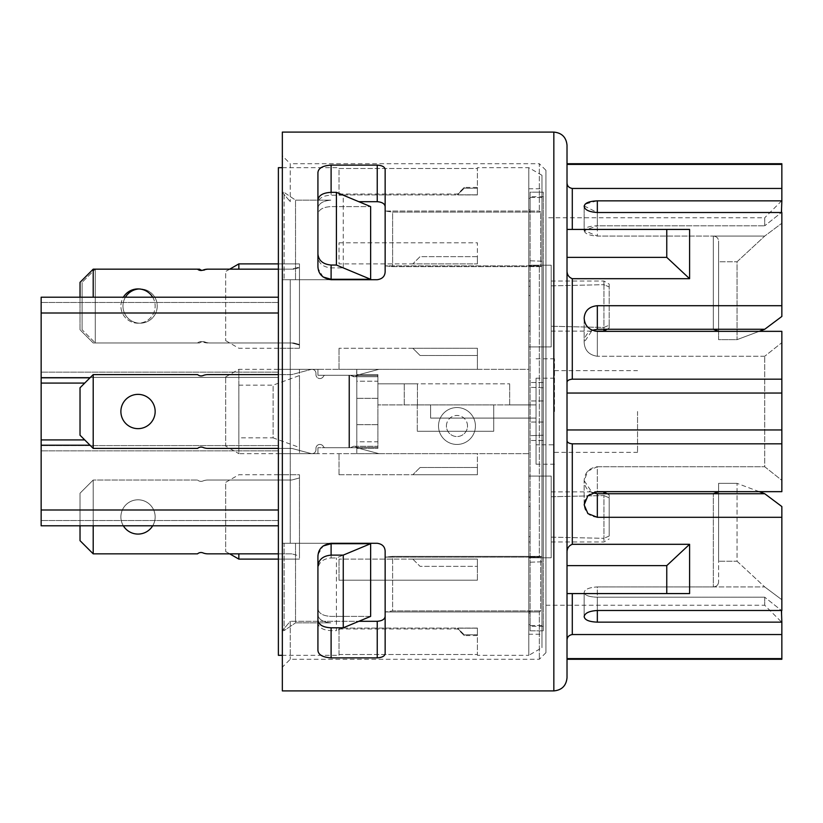 <?xml version="1.0" encoding="UTF-8"?>
<svg xmlns="http://www.w3.org/2000/svg" width="823" height="823" viewBox="0 0 823 823"><rect width="100%" height="100%" fill="white"/><g stroke="black" fill="none" stroke-linecap="round" stroke-linejoin="round"><path stroke-width="0.62" stroke-dasharray="4.12 3.09" d="M509.684 404.906L509.684 383.827L509.684 404.906L377.891 404.906L536.051 404.906L536.051 418.094L430.614 418.094L430.614 404.906L430.614 418.094L430.614 404.906L430.614 418.094L536.051 418.094L536.051 404.906L509.684 404.906L536.051 404.906L536.051 418.094L430.614 418.094L536.051 418.094L536.051 404.906L509.684 404.906M377.891 383.827L509.684 383.827L377.891 383.827L377.891 404.906L377.891 383.827L417.436 383.827L377.891 383.827L377.891 404.906L377.891 374.599L356.801 374.599L356.801 453.679L378.94 453.679L356.801 447.743L356.801 453.679L356.801 447.743L378.94 453.679L356.801 447.743L317.925 447.743L356.801 447.743L356.801 375.257L378.94 369.321L356.801 375.257L317.925 375.257L317.925 369.321L317.925 375.257L317.925 369.321L317.925 375.257L356.801 375.257L356.801 369.321L356.801 375.257L349.559 375.257L356.801 375.257L356.801 374.599L356.801 453.679L299.469 453.679L528.798 453.679L528.798 369.321L299.469 369.321L528.798 369.321L528.798 453.679L378.94 453.679L356.801 447.743L317.925 447.743L317.925 453.679L317.925 447.743L317.925 453.679L317.925 447.743L356.801 447.743L356.801 375.257L355.269 376.708L377.51 376.708L353.581 376.708L355.269 376.708L350.896 375.648L353.581 376.708L377.51 376.708L377.891 374.66L377.891 383.827L377.891 381.183L356.801 381.183L356.801 374.599L377.891 374.599L377.891 383.827M493.718 404.906L417.282 404.906L493.718 404.906L493.718 431.273L417.282 431.273L493.718 431.273L493.718 404.906M417.282 404.906L417.282 431.273L417.282 404.906M417.436 404.906L417.436 383.827L417.436 404.906M637.537 411.5L637.537 452.362L637.537 411.5M554.496 411.5L554.496 358.777L554.496 411.5M554.496 378.179L536.051 378.179L536.051 464.223L536.051 444.821L554.496 444.821M536.051 378.179L536.051 444.821M299.469 474.758L299.469 559.115L299.469 474.758L278.38 474.758L299.469 474.758L278.38 474.758L278.38 559.115L299.469 559.115L299.469 555.926L299.469 559.115L278.38 559.115L278.38 474.758L278.38 559.115L299.469 559.115L278.38 559.115L278.38 474.758L278.38 559.115L278.38 474.758L299.469 474.758M278.38 553.838L291.177 553.838A3.95 3.95 0 0 1 292.206 553.972L299.469 555.926L299.469 477.957L299.469 555.926L292.206 553.972A3.95 3.95 0 0 0 291.177 553.838A3.95 3.95 0 0 1 292.206 553.972A3.95 3.95 0 0 0 291.177 553.838L207.869 553.838A13.178 13.178 0 0 1 202.983 552.902A5.267 5.267 0 0 0 197.53 553.838L93.205 553.838L93.205 480.035L93.205 525.804M278.38 269.162L278.38 263.885L299.469 263.885L278.38 263.885L278.38 348.242L278.38 263.885L278.38 348.242L278.38 263.885L299.469 263.885L299.469 267.074L292.206 269.028A3.95 3.95 0 0 1 291.177 269.162L278.38 269.162L278.38 348.242L299.469 348.242L299.469 263.885L299.469 348.242L299.469 263.885L278.38 263.885L278.38 348.242L299.469 348.242L299.469 267.074L292.206 269.028A3.95 3.95 0 0 1 291.177 269.162L207.869 269.162A13.178 13.178 0 0 0 202.983 270.098A5.267 5.267 0 0 1 197.53 269.162L95.283 269.162L82.105 282.34L95.283 269.162L95.283 342.965L95.283 269.162L199.608 269.162A5.267 5.267 0 0 0 205.05 270.098A5.267 5.267 0 0 1 202.057 270.376M412.817 348.242L339.014 348.242L477.402 348.242L412.817 348.242L420.069 355.485L477.402 355.485L477.402 348.242L477.402 369.321L339.014 369.321L477.402 369.321L477.402 348.242L477.402 355.485L420.069 355.485L412.817 348.242M299.469 344.487L299.469 267.629L299.469 344.487L294.274 343.098L299.469 344.487M317.925 202.88L317.925 214.196C318.666 209.546 323.069 207.015 331.103 206.614L370.638 206.614L331.103 206.614C323.069 207.015 318.666 209.546 317.925 214.196L317.925 268.247C318.666 274.861 323.069 278.544 331.103 279.306L370.638 279.306A26547.192 18771.694 0 0 0 343.253 267.887L343.253 195.195L331.103 195.195C323.069 195.596 318.676 198.168 317.925 202.88L317.925 256.93C318.676 263.494 323.069 267.136 331.103 267.887L343.253 267.887M323.089 276.981L317.925 268.247L317.925 256.93M331.103 557.963L336.401 557.963L370.638 543.694L331.103 543.694L331.103 557.963C323.069 558.704 318.676 562.346 317.925 568.888L317.925 554.753L323.089 546.019M331.103 543.694C323.069 544.456 318.666 548.139 317.925 554.753L317.925 622.949C318.676 627.682 323.069 630.243 331.103 630.655L336.401 630.655L336.401 557.963M317.925 622.949L317.925 568.888M370.638 543.694L370.638 616.386L331.103 616.386C323.069 615.985 318.666 613.454 317.925 608.804L317.925 612.579L317.925 608.804C318.666 613.454 323.069 615.985 331.103 616.386L370.638 616.386L336.401 630.655M317.925 210.421L317.925 208.939C318.172 203.785 322.565 200.843 331.103 200.123L295.519 200.123L295.519 279.707L295.519 200.123L331.103 200.123C322.565 200.843 318.172 203.785 317.925 208.939L317.925 210.421M317.925 214.196L317.925 268.247L317.925 214.196M317.925 612.579L317.925 614.061C318.172 619.215 322.565 622.157 331.103 622.877L295.519 622.877L295.519 543.293L295.519 622.877L331.103 622.877C322.565 622.157 318.172 619.215 317.925 614.061L317.925 612.579M317.925 608.804L317.925 554.753L317.925 608.804M278.38 453.679L317.925 453.679L278.38 453.679L278.38 369.321L278.38 453.679L278.38 369.321L317.925 369.321L278.38 369.321L278.38 453.679L278.38 369.321L278.38 453.679L317.925 453.679L238.845 453.679L238.845 369.321L238.845 453.679L225.667 446.066L225.667 376.934L225.667 446.066M378.94 369.321L356.801 375.257L378.94 369.321M238.845 437.857L238.845 385.143L238.845 437.857L273.113 437.857L273.113 385.143L273.113 437.857L299.469 447.455L299.469 375.545L299.469 447.455M299.469 369.321L299.469 453.679L299.469 369.321M41.15 377.418L41.15 297.196L41.15 445.582L41.15 377.418L278.38 377.418L278.38 297.196L278.38 525.804L278.38 297.196L278.38 377.418L41.15 377.418M278.38 525.804L41.15 525.804L41.15 297.196L278.38 297.196M278.38 167.676L278.38 655.324M343.253 195.195A26547.192 18771.694 180 0 1 370.638 206.614L370.638 279.306M477.402 655.324L477.402 654.522L477.402 655.324L528.798 655.324L528.798 167.676L528.798 655.324L541.976 647.711L541.976 175.289L541.976 647.711M541.976 634.235L541.976 188.765L541.976 634.235L528.798 634.235L528.798 188.765L528.798 634.235M339.014 655.324L339.014 654.522L477.402 654.522L339.014 654.522L339.014 655.324L282.34 655.324M339.014 168.478L477.402 168.478L477.402 167.676L477.402 168.478L339.014 168.478L339.014 194.938L477.402 194.938L477.402 168.478L477.402 194.938L339.014 194.938L339.014 168.478M238.845 553.838L238.845 559.115M278.38 474.758L238.845 474.758L225.667 482.371L225.667 551.503L225.667 482.371M278.38 369.321L317.925 369.321L238.845 369.321L225.667 376.934M238.845 263.885L238.845 269.162M229.71 269.162L225.667 271.497L225.667 340.629L225.667 271.497M278.38 348.242L238.845 348.242L225.667 340.629M317.925 375.257L349.559 375.257L317.925 375.257M350.392 375.257L324.56 375.257A3.95 3.95 0 0 0 323.326 376.574A3.95 3.95 0 0 1 324.56 375.257L350.392 375.257L353.581 376.708L350.392 375.257M339.014 474.758L477.402 474.758L477.402 453.679L339.014 453.679L477.402 453.679L477.402 474.758L477.402 467.515L477.402 474.758L339.014 474.758L339.014 453.679L339.014 474.758M339.014 369.321L339.014 348.242L339.014 369.321M477.402 628.062L339.014 628.062L339.014 628.967L339.014 628.062L477.402 628.062L477.402 654.522L477.402 628.062M339.014 654.522L339.014 628.062L339.014 654.522M477.402 188.21L477.402 194.814L477.402 187.449L477.402 188.21L464.223 188.21L457.629 194.814L457.629 194.033L457.629 194.814L477.402 194.814L457.629 194.814L464.223 187.449L464.223 188.21L477.402 188.21M477.402 634.79L477.402 628.186L477.402 635.551L477.402 634.79L464.223 634.79L457.629 628.186L457.629 628.967L457.629 628.186L477.402 628.186L457.629 628.186L464.223 635.551L464.223 634.79L477.402 634.79M350.392 447.743L324.56 447.743L350.392 447.743L324.56 447.743L350.392 447.743L353.581 446.292L377.51 446.292L353.581 446.292L350.392 447.743L353.581 446.292L355.269 446.292L356.657 447.743L355.269 446.292L377.51 446.292L353.581 446.292L350.392 447.743M356.801 369.321L356.544 375.648L377.819 375.648L377.51 376.708L355.269 376.708L356.544 375.648L377.819 375.648L377.891 374.599L356.801 374.599L377.891 374.599L377.891 381.183L356.801 381.183L356.801 441.817L377.891 441.817L377.891 448.401L356.801 448.401L356.801 447.743L356.801 448.401L377.891 448.401L377.891 404.906L377.891 448.401L356.801 448.401L356.801 441.817L356.801 448.401L377.891 448.401L377.891 441.817L356.801 441.817L356.801 369.321M356.801 411.5L356.801 398.322L356.801 411.5M528.798 527.481L528.798 506.392L528.798 527.481L530.115 527.481L530.115 506.392L530.115 527.481M528.798 536.709L528.798 557.799L528.798 536.709L530.115 536.709L530.115 491.897L528.798 491.897L528.798 497.164L528.798 476.085L528.798 491.897L530.115 491.897L530.115 541.976L530.115 536.709L528.798 536.709M528.798 316.608L528.798 295.519L528.798 316.608L530.115 316.608L530.115 295.519L530.115 316.608M528.798 325.836L528.798 346.915L528.798 325.836L530.115 325.836L530.115 281.024L528.798 281.024L528.798 286.291L528.798 265.201L528.798 281.024L530.115 281.024L530.115 331.103L530.115 325.836L528.798 325.836M528.798 611.417L528.798 626.334L528.798 611.417L528.798 613.145L528.798 611.417L530.115 611.417L530.115 624.708L530.115 611.417L528.798 611.417M528.798 211.583L528.798 196.666L528.798 211.583L528.798 209.855L528.798 211.583L530.115 211.583L530.115 198.292L530.115 211.583L528.798 211.583M597.333 329.272L764.721 329.272L781.85 316.454L781.85 223.259L781.85 316.454L781.85 305.703L597.333 305.703L597.333 329.272C589.103 330.177 584.711 334.539 584.155 342.347C584.68 350.413 589.073 355.052 597.333 356.266L597.333 331.34L781.85 331.34L781.85 491.66L781.85 342.656L764.721 356.266L781.85 342.656L781.85 480.344L764.721 466.734L764.721 356.266L764.721 466.734L781.85 480.344L781.85 491.66L597.333 491.66L597.333 466.734L764.721 466.734L597.333 466.734C589.073 467.948 584.68 472.587 584.155 480.653C584.711 488.461 589.103 492.823 597.333 493.728L597.333 517.297L781.85 517.297L781.85 506.546L781.85 599.741L764.721 586.922L781.85 599.741L781.85 506.546M718.592 331.247L718.592 240.974L718.592 339.652L737.038 339.652L759.207 331.34L737.038 339.652L737.038 261.786L764.721 236.078L781.85 223.259L764.721 236.078L737.038 261.786L737.038 339.652L718.592 339.652L718.592 261.786L737.038 261.786L718.592 261.786L718.592 331.34M718.592 240.974L718.592 261.786L718.592 240.974C718.273 238.001 716.514 236.366 713.315 236.078C716.514 236.366 718.273 238.001 718.592 240.974M545.937 170.31L545.937 652.69L545.937 170.31L539.343 163.726L539.343 211.038L539.343 163.726L290.252 163.726L290.252 201.686L290.252 163.726L282.34 155.814L282.34 667.186L282.34 155.814M545.937 217.756L545.937 605.244L545.937 217.756L764.721 217.756L764.721 225.8L764.721 217.756L781.85 200.627L781.85 212.18L764.721 225.8L781.85 212.18L781.85 200.627M331.103 165.125C322.709 165.67 318.316 168.18 317.925 172.645L317.925 266.518C318.172 273.977 322.565 278.369 331.103 279.707L377.232 279.707C382.335 278.925 384.969 276.291 385.143 271.796L385.143 265.86L392.612 266.631L392.612 212.108L385.143 211.038L539.343 211.038L385.143 211.038L385.143 265.86L539.343 265.86L539.343 557.14L540.66 556.369L540.66 610.892L539.343 611.962L539.343 659.274L539.343 611.962L540.66 610.892L540.66 556.369L539.343 557.14L539.343 265.86L385.143 265.86L385.143 211.038L392.612 212.108L540.66 212.108L539.343 211.038L540.66 212.108L540.66 266.631L540.66 212.108L392.612 212.108L392.612 266.631L540.66 266.631L539.343 265.86L540.66 266.631L392.612 266.631L385.143 265.86L385.143 271.796C384.886 276.374 382.253 279.007 377.232 279.707L282.34 279.707L290.252 279.707L290.252 543.293L290.252 279.707L377.232 279.707C382.335 278.925 384.969 276.291 385.143 271.796L385.143 169.528C384.897 166.935 382.263 165.474 377.232 165.125L331.103 165.125L331.103 195.195M282.34 132.092L282.34 690.909M377.232 621.314C382.335 620.871 384.969 619.143 385.143 616.139L385.143 551.204C384.969 546.709 382.335 544.075 377.232 543.293L331.103 543.293C322.565 544.631 318.172 549.023 317.925 556.482C318.306 548.89 322.698 544.497 331.103 543.293L295.519 543.293L331.103 543.293C322.565 544.631 318.172 549.023 317.925 556.482L317.925 650.355C318.306 654.81 322.698 657.32 331.103 657.875L377.232 657.875L377.232 621.314L290.252 621.314L290.252 659.274L290.252 621.314A2080.986 2080.986 0 0 1 282.34 630.603A2080.986 2080.986 -49.5 0 0 290.252 621.314L358.818 621.314M385.143 616.139L385.143 611.962L539.343 611.962L385.143 611.962L385.143 653.472C384.897 656.065 382.263 657.526 377.232 657.875M377.232 543.293C382.263 544.003 384.897 546.637 385.143 551.204L385.143 557.14L539.343 557.14L385.143 557.14L392.612 556.369L540.66 556.369L392.612 556.369L392.612 610.892L540.66 610.892L392.612 610.892L385.143 611.962L392.612 610.892L392.612 556.369L385.143 557.14L385.143 551.204C384.969 546.709 382.335 544.075 377.232 543.293L282.34 543.293L377.232 543.293M331.103 279.707C322.709 278.513 318.316 274.121 317.925 266.518L317.925 264.471L317.925 266.518C318.172 273.977 322.565 278.369 331.103 279.707M567.016 145.27L567.016 677.73M737.038 561.214L764.721 586.922L737.038 561.214L737.038 483.348L737.038 561.214L718.592 561.214L737.038 561.214M759.207 491.66L737.038 483.348L759.207 491.66M781.85 610.82L781.85 622.373L781.85 610.82L764.721 597.2L781.85 610.82L781.85 659.274M764.721 597.2L764.721 605.244L764.721 597.2L597.333 597.2L764.721 597.2M781.85 517.297L781.85 610.491L781.85 599.741L781.85 610.491L597.333 610.491L597.333 597.2C589.073 596.953 584.68 595.379 584.155 592.478C584.69 595.389 589.083 596.963 597.333 597.2L597.333 622.137L781.85 622.137M584.186 205.966L597.333 212.509L781.85 212.509L781.85 305.703M781.85 212.18L781.85 200.863L597.333 200.863L597.333 225.8L764.721 225.8L597.333 225.8L597.333 212.509L597.333 236.078L584.155 230.522L597.333 225.8C589.073 226.047 584.68 227.621 584.155 230.522L584.155 206.357L584.155 230.522C584.711 233.681 589.103 235.532 597.333 236.078L713.315 236.078L597.333 236.078L597.333 212.509M781.85 163.726L781.85 200.863M718.592 491.66L718.592 561.214L718.592 483.348L737.038 483.348L718.592 483.348L718.592 582.026L718.592 491.753L717.059 493.142L713.315 493.728L597.333 493.728M764.721 356.266L597.333 356.266L764.721 356.266M597.333 586.922L713.315 586.922L597.333 586.922C589.103 587.468 584.711 589.319 584.155 592.478C584.711 589.319 589.103 587.468 597.333 586.922L597.333 610.491L597.333 586.922M597.333 517.297C589.165 516.484 584.772 512.317 584.155 504.818C584.752 497.102 589.145 492.72 597.333 491.66L597.333 466.734L587.817 471.106L584.155 480.653L592.2 492.73M597.333 305.703C589.165 306.516 584.772 310.683 584.155 318.182L584.155 342.347L584.155 318.182C584.752 325.898 589.145 330.28 597.333 331.34L597.333 356.266C589.073 355.052 584.68 350.413 584.155 342.347L592.2 330.27M713.315 586.922C716.514 586.634 718.273 584.999 718.592 582.026C718.273 584.999 716.514 586.634 713.315 586.922L713.315 493.728L713.315 586.922L764.721 586.922L713.315 586.922M764.721 236.078L713.315 236.078L713.315 329.272L713.315 236.078L764.721 236.078M764.721 493.728L713.315 493.728M596.953 200.863L585.163 204.166M597.333 622.137C589.145 621.828 584.752 619.997 584.155 616.643L584.155 592.478L584.155 616.643C584.772 613.084 589.165 611.026 597.333 610.491M584.155 504.818L584.155 480.653L584.155 504.818M282.34 192.397A2080.986 2080.986 0 0 1 290.252 201.686A2080.986 2080.986 -130.4 0 0 282.34 192.397L284.1 192.397L284.1 279.707L284.1 192.397A3031.767 3031.767 0 0 1 295.519 200.123A3031.767 3031.767 -145.9 0 0 284.1 192.397L282.34 192.397M282.34 279.707L295.519 279.707L282.34 279.707M282.34 543.293L284.1 543.293L284.1 630.603L284.1 543.293L295.519 543.293L282.34 543.293M282.34 630.603L284.1 630.603A3031.767 3031.767 -34.1 0 0 295.519 622.877A3031.767 3031.767 0 0 1 284.1 630.603L282.34 630.603M385.143 206.861C384.969 203.857 382.335 202.129 377.232 201.686L377.232 165.125M358.818 201.686L377.232 201.686M385.143 611.962L385.143 557.14L385.143 611.962M317.925 556.482L317.925 558.529L317.925 556.482M567.016 393.044L567.016 553.077L567.016 393.044L781.85 393.044M567.016 257.373L666.764 257.373L666.764 229.422L567.016 229.422L572.294 229.422L567.016 229.422L567.016 269.923L567.016 182.685C567.078 185.895 568.837 187.819 572.294 188.457L781.85 188.457M567.016 553.077L567.016 593.578L567.016 553.077C566.81 548.684 568.57 545.762 572.294 544.312L689.592 544.312L666.764 565.627L666.764 593.578L567.016 593.578L572.294 593.578L567.016 593.578L567.016 605.244M781.85 658.595L567.016 658.595L567.016 640.315L567.016 659.274M689.592 544.312L689.592 593.578L572.294 593.578L666.764 593.578M567.016 565.627L666.764 565.627M572.294 229.422L689.592 229.422L572.294 229.422L572.294 188.457M666.764 257.373L689.592 278.688L572.294 278.688C568.57 277.238 566.81 274.316 567.016 269.923M666.764 229.422L689.592 229.422L689.592 278.688M781.85 634.543L572.294 634.543C568.837 635.181 567.078 637.105 567.016 640.315M567.016 440.5C567.078 442.352 568.837 443.463 572.294 443.834L781.85 443.834M781.85 379.166L572.294 379.166C568.837 379.537 567.078 380.648 567.016 382.5M567.016 429.956L781.85 429.956M567.016 164.405L781.85 164.405M530.115 630.83L530.115 192.171L530.115 630.83L543.293 630.83L530.115 630.83M530.115 192.171L530.115 198.292L530.115 192.171L543.293 192.171L543.293 630.83L543.293 192.171L530.115 192.171M530.115 435.686L530.115 260.788L530.115 435.686L543.293 435.223L543.293 261.251L543.293 561.749L543.293 435.223L530.115 435.686M530.115 198.292L528.798 198.292L530.115 198.292M530.115 624.708L528.798 624.708L530.115 624.708M543.293 630.83L543.293 625.531L543.293 630.83M530.115 197.469L543.293 197.469L530.115 197.469M530.115 625.531L543.293 625.531L530.115 625.531M543.293 387.777L530.115 387.314L543.293 387.777M530.115 562.212L543.293 561.749L530.115 562.212M530.115 260.788L543.293 261.251L530.115 260.788M82.105 329.786L82.105 282.34L82.105 329.786L95.283 342.965L199.608 342.965L95.283 342.965L82.105 329.786M139.056 288.955A17.129 17.129 0 0 1 157.214 305.549A17.129 17.129 0 0 1 140.095 323.192A17.129 17.129 0 0 0 154.93 297.494A17.129 17.129 0 0 0 125.25 297.494A17.129 17.129 0 0 0 140.095 323.192A17.129 17.129 0 0 1 125.435 297.196M293.255 269.162L209.937 269.162L293.255 269.162A3.95 3.95 0 0 0 294.274 269.028A3.95 3.95 0 0 1 293.255 269.162M294.274 343.098A3.95 3.95 0 0 0 293.255 342.965A3.95 3.95 0 0 1 294.274 343.098M293.255 342.965L209.937 342.965L293.255 342.965M299.469 267.629L294.274 269.028L299.469 267.629M209.937 269.162A13.178 13.178 0 0 0 205.05 270.098A13.178 13.178 0 0 1 209.937 269.162M199.608 342.965A5.267 5.267 0 0 1 205.05 342.029A13.178 13.178 0 0 0 209.937 342.965A13.178 13.178 0 0 1 205.05 342.029A5.267 5.267 0 0 0 199.608 342.965M292.206 343.098L299.469 345.043L292.206 343.098A3.95 3.95 0 0 0 291.177 342.965L207.869 342.965L291.177 342.965A3.95 3.95 0 0 1 292.206 343.098M80.026 297.196L80.026 329.786L93.205 342.965L80.026 329.786L80.026 282.34L93.205 269.162L197.53 269.162M93.205 297.196L93.205 269.162M152.677 297.196A17.129 17.129 0 0 1 126.917 319.108A17.129 17.129 0 0 1 123.357 297.196M138.017 288.924A17.129 17.129 0 0 0 123.183 314.633A17.129 17.129 0 0 0 152.862 314.633A17.129 17.129 0 0 0 138.017 288.924M93.205 342.965L197.53 342.965L93.205 342.965M207.869 342.965A13.178 13.178 0 0 1 202.983 342.029A13.178 13.178 0 0 0 207.869 342.965M197.53 342.965A5.267 5.267 0 0 1 202.983 342.029A5.267 5.267 0 0 0 197.53 342.965M299.469 477.957L292.206 479.902A3.95 3.95 0 0 1 291.177 480.035L207.869 480.035L291.177 480.035A3.95 3.95 0 0 0 292.206 479.902A3.95 3.95 0 0 1 291.177 480.035L207.869 480.035A13.178 13.178 0 0 0 202.983 480.971A5.267 5.267 0 0 1 197.53 480.035L93.205 480.035L197.53 480.035A5.267 5.267 0 0 0 202.983 480.971A13.178 13.178 0 0 1 207.869 480.035L291.177 480.035A3.95 3.95 0 0 0 292.206 479.902L299.469 477.957M93.205 553.838L93.205 480.035L93.205 553.838L197.53 553.838L93.205 553.838L80.026 540.66L93.205 553.838L80.026 540.66L80.026 493.214L80.026 540.66L80.026 493.214L93.205 480.035L80.026 493.214L80.026 525.804M123.357 525.804A17.129 17.129 0 0 1 138.017 499.808A17.129 17.129 0 0 1 152.677 525.804M138.017 499.808A17.129 17.129 0 0 0 123.183 525.506A17.129 17.129 0 0 0 152.862 525.506A17.129 17.129 0 0 0 138.017 499.808M93.205 480.035L80.026 493.214L93.205 480.035L197.53 480.035L93.205 480.035M138.017 534.076A17.129 17.129 0 0 0 152.862 508.367A17.129 17.129 0 0 0 123.183 508.367A17.129 17.129 0 0 0 138.017 534.076A17.129 17.129 0 0 1 123.183 508.367A17.129 17.129 0 0 1 152.862 508.367A17.129 17.129 0 0 1 138.017 534.076M202.983 552.902A5.267 5.267 0 0 0 197.53 553.838A5.267 5.267 0 0 1 202.983 552.902A13.178 13.178 0 0 0 207.869 553.838A13.178 13.178 0 0 1 202.983 552.902M207.869 480.035A13.178 13.178 0 0 0 202.983 480.971A13.178 13.178 0 0 1 207.869 480.035M197.53 480.035A5.267 5.267 0 0 0 202.983 480.971A5.267 5.267 0 0 1 197.53 480.035M278.38 448.401L207.962 448.401A13.178 13.178 0 0 1 203.075 447.465A5.267 5.267 0 0 0 197.633 448.401L93.205 448.401L93.205 374.599L80.026 387.777L80.026 435.223L93.205 448.401L93.205 374.599L197.633 374.599A5.267 5.267 0 0 0 203.075 375.535A13.178 13.178 0 0 1 207.962 374.599L291.28 374.599A3.95 3.95 0 0 0 292.299 374.465L310.971 369.455L292.299 374.465A3.95 3.95 0 0 1 291.28 374.599L278.38 374.599M315.95 448.401L315.95 449.718A3.95 3.95 0 0 1 310.971 453.545L292.299 448.535A3.95 3.95 0 0 0 291.28 448.401A3.95 3.95 0 0 1 292.299 448.535L310.971 453.545L292.299 448.535A3.95 3.95 0 0 0 291.28 448.401A3.95 3.95 0 0 1 292.299 448.535L310.971 453.545A3.95 3.95 0 0 0 311.989 453.679A3.95 3.95 0 0 1 310.971 453.545A3.95 3.95 0 0 0 315.95 449.718A3.95 3.95 0 0 1 311.989 453.679A3.95 3.95 0 0 0 315.95 449.718L315.95 448.401A3.95 3.95 0 0 1 323.326 446.426A3.95 3.95 0 0 0 315.95 448.401A3.95 3.95 0 0 1 323.326 446.426A3.95 3.95 0 0 0 324.56 447.743A3.95 3.95 0 0 1 323.326 446.426A3.95 3.95 0 0 0 324.56 447.743A3.95 3.95 0 0 1 323.326 446.426A3.95 3.95 0 0 0 315.95 448.401M315.95 373.282L315.95 374.599L315.95 373.282A3.95 3.95 0 0 0 311.989 369.321A3.95 3.95 0 0 1 315.95 373.282A3.95 3.95 0 0 0 310.971 369.455A3.95 3.95 0 0 1 311.989 369.321A3.95 3.95 0 0 0 310.971 369.455L292.299 374.465A3.95 3.95 0 0 1 291.28 374.599L207.962 374.599L291.28 374.599A3.95 3.95 0 0 0 292.299 374.465L310.971 369.455A3.95 3.95 0 0 1 315.95 373.282L315.95 374.599A3.95 3.95 0 0 0 323.326 376.574A3.95 3.95 0 0 1 315.95 374.599L315.95 373.282M138.017 394.371A17.129 17.129 0 0 0 123.183 420.069A17.129 17.129 0 0 0 152.862 420.069A17.129 17.129 0 0 0 138.017 394.371M377.891 411.5L377.891 441.817L377.891 411.5M80.026 435.223L80.026 387.777L93.205 374.599L80.026 387.777L80.026 435.223L93.205 448.401L197.633 448.401L93.205 448.401L80.026 435.223M138.017 428.629A17.129 17.129 0 0 0 152.862 402.931A17.129 17.129 0 0 0 123.183 402.931A17.129 17.129 0 0 0 138.017 428.629A17.129 17.129 0 0 1 123.183 402.931A17.129 17.129 0 0 1 152.862 402.931A17.129 17.129 0 0 1 138.017 428.629M323.326 376.574A3.95 3.95 0 0 1 315.95 374.599A3.95 3.95 0 0 0 323.326 376.574A3.95 3.95 0 0 1 324.56 375.257A3.95 3.95 0 0 0 323.326 376.574M93.205 374.599L197.633 374.599L93.205 374.599L93.205 448.401M291.28 448.401L207.962 448.401L291.28 448.401M203.075 447.465A5.267 5.267 0 0 0 197.633 448.401A5.267 5.267 0 0 1 203.075 447.465A13.178 13.178 0 0 0 207.962 448.401A13.178 13.178 0 0 1 203.075 447.465M207.962 374.599A13.178 13.178 0 0 0 203.075 375.535A13.178 13.178 0 0 1 207.962 374.599M197.633 374.599A5.267 5.267 0 0 0 203.075 375.535A5.267 5.267 0 0 1 197.633 374.599M528.798 346.915L551.204 346.915L551.204 265.201L528.798 265.201L551.204 265.201L551.204 346.915L528.798 346.915M528.798 331.103L530.115 331.103L528.798 331.103M551.204 285.869L551.204 331.103L551.204 281.024L551.204 285.869L603.928 284.676L551.204 285.869M530.115 286.291L530.115 281.024L530.115 286.291L528.798 286.291L530.115 286.291M603.928 331.103L603.948 284.686L609.195 286.96L609.195 325.167L603.948 327.441L551.204 326.258L603.928 327.451L609.195 325.167L609.195 286.96L603.948 284.686L603.928 329.272M603.928 284.676L603.928 281.024L603.928 284.676M609.195 286.96L609.195 284.069L609.195 286.96M609.195 325.167L609.195 328.058L609.195 325.167M477.402 474.758L412.817 474.758L477.402 474.758M528.798 557.799L551.204 557.799L551.204 476.085L528.798 476.085L551.204 476.085L551.204 557.799L528.798 557.799M528.798 541.976L530.115 541.976L528.798 541.976M551.204 496.742L551.204 541.976L551.204 491.897L551.204 496.742L603.928 495.549L603.948 538.314L603.948 495.559L551.204 496.742M530.115 497.164L530.115 491.897L530.115 497.164L528.798 497.164L530.115 497.164M477.402 467.515L420.069 467.515L477.402 467.515M420.069 467.515L412.817 474.758L420.069 467.515M551.204 537.131L603.928 538.324L603.928 541.976L603.928 538.324L551.204 537.131M609.195 536.04L603.948 538.314L609.195 536.04L609.195 494.942L609.195 497.833L603.948 495.559L609.195 497.833L609.195 536.04M603.928 493.728L603.928 491.897M412.817 559.115L477.402 559.115L477.402 566.358L477.402 559.115L412.817 559.115L420.069 566.358L477.402 566.358L420.069 566.358L412.817 559.115M477.402 580.205L477.402 559.115L477.402 580.205L339.014 580.205L477.402 580.205M477.402 559.115L339.014 559.115L477.402 559.115M339.014 580.205L339.014 559.115L339.014 580.205M339.014 242.795L477.402 242.795L477.402 263.885L339.014 263.885L339.014 242.795L339.014 263.885L477.402 263.885L477.402 242.795L339.014 242.795M477.402 256.642L477.402 263.885L477.402 256.642L420.069 256.642L412.817 263.885L477.402 263.885L412.817 263.885L420.069 256.642L477.402 256.642M456.971 444.451A18.456 18.456 0 0 1 438.515 425.995A18.456 18.456 0 0 1 456.971 407.55A18.456 18.456 0 0 1 475.427 425.995A18.456 18.456 0 0 1 456.971 444.451A18.456 18.456 0 0 0 475.427 425.995A18.456 18.456 0 0 0 456.971 407.55A18.456 18.456 0 0 0 438.515 425.995A18.456 18.456 0 0 0 456.971 444.451M404.247 404.906L404.247 383.827L404.247 404.906M331.103 630.655L331.103 657.875M331.103 267.887L331.103 279.306M278.38 372.15L41.15 372.15L278.38 372.15M278.38 302.463L41.15 302.463L278.38 302.463M41.15 377.798L90.005 377.798M41.15 383.076L84.738 383.076M41.15 439.924L84.738 439.924M41.15 445.202L90.005 445.202M278.38 520.537L41.15 520.537L278.38 520.537M278.38 450.85L41.15 450.85L278.38 450.85M278.38 445.582L41.15 445.582L278.38 445.582M278.38 313.007L41.15 313.007M278.38 509.993L41.15 509.993M349.559 375.257L349.559 447.743L349.559 375.257M553.838 132.092L553.838 690.909M572.294 593.578L572.294 634.543M572.294 443.834L572.294 544.312M572.294 278.688L572.294 379.166M543.293 400.955L530.115 400.955L543.293 400.955M543.293 422.045L530.115 422.045L543.293 422.045M543.293 440.5L530.115 440.5L543.293 440.5M530.115 556.945L543.293 556.482L530.115 556.945M543.293 382.5L530.115 382.5L543.293 382.5M530.115 266.055L543.293 266.518L530.115 266.055M377.819 447.352L356.544 447.352L377.819 447.352M348.901 375.257L348.901 447.743L348.901 375.257M467.515 425.995A10.545 10.545 0 0 0 451.693 416.87A10.545 10.545 0 0 0 451.693 435.13A10.545 10.545 0 0 0 467.515 425.995M446.426 425.995A10.545 10.545 0 0 1 462.238 416.87A10.545 10.545 0 0 1 462.238 435.13A10.545 10.545 0 0 1 446.426 425.995M554.496 452.362L637.537 452.362M554.496 370.638L637.537 370.638M536.051 464.223L554.496 464.223M536.051 358.777L554.496 358.777M238.845 385.143L273.113 385.143L299.469 375.545M541.976 175.289L528.798 167.676L477.402 167.676M282.34 167.676L339.014 167.676M528.798 188.765L541.976 188.765M225.667 551.503L229.71 553.838M545.937 652.69L539.343 659.274L290.252 659.274L282.34 667.186M545.937 605.244L764.721 605.244L781.85 622.373M339.014 194.033L457.629 194.033L464.223 187.449L477.402 187.449M339.014 628.967L457.629 628.967L464.223 635.551L477.402 635.551M530.115 209.855L528.798 209.855M530.115 613.145L528.798 613.145M543.293 196.666L528.798 196.666M543.293 626.334L528.798 626.334M377.891 398.322L356.801 398.322L377.891 398.322M377.891 424.678L356.801 424.678L377.891 424.678M551.204 331.103L594.916 331.103M551.204 281.024L603.928 281.024L609.195 284.069M609.195 328.058L607.096 329.272M528.798 295.519L530.115 295.519M551.204 541.976L603.928 541.976L609.195 538.931M551.204 491.897L594.916 491.897M609.195 494.942L607.096 493.728M528.798 506.392L530.115 506.392"/><path stroke-width="1.23" d="M317.925 200.051C318.676 195.318 323.069 192.757 331.103 192.345L336.401 192.345L336.401 265.037L370.638 279.306L331.103 279.306L323.089 276.981M370.638 279.306L370.638 206.614L336.401 192.345M331.103 279.306L331.103 265.037C323.069 264.296 318.676 260.654 317.925 254.112M331.103 265.037L336.401 265.037M317.925 566.07C318.676 559.506 323.069 555.864 331.103 555.114L343.253 555.114L343.253 627.805L331.103 627.805C323.069 627.404 318.676 624.832 317.925 620.12M323.089 546.019L331.103 543.694L370.638 543.694A26547.192 18771.694 180 0 1 343.253 555.114M278.38 297.196L41.15 297.196L41.15 525.804L278.38 525.804M282.34 655.324L278.38 655.324L278.38 167.676L282.34 167.676M343.253 627.805A26547.192 18771.694 0 0 0 370.638 616.386L370.638 543.694M229.71 553.838L238.845 559.115L238.845 553.838M238.845 269.162L238.845 263.885L229.71 269.162M238.845 263.885L278.38 263.885M781.85 506.546L764.721 493.728L781.85 506.546L781.85 517.297L597.333 517.297L587.889 513.593L584.155 504.818L587.879 495.724L597.333 491.66L781.85 491.66L781.85 331.34L597.333 331.34C589.145 330.28 584.752 325.898 584.155 318.182C584.772 310.683 589.165 306.516 597.333 305.703L781.85 305.703L781.85 316.454L764.721 329.272L759.207 331.34L764.721 329.272L597.333 329.272L597.333 305.703M718.592 331.34L713.315 329.272L718.592 331.247M553.838 690.909L282.34 690.909L282.34 132.092L553.838 132.092C561.842 132.873 566.234 137.266 567.016 145.27L567.016 677.73C566.234 685.734 561.842 690.127 553.838 690.909L553.838 132.092M377.232 165.125C382.263 165.474 384.897 166.935 385.143 169.528L385.143 271.796C384.897 276.363 382.263 278.997 377.232 279.707L331.103 279.707C322.698 278.503 318.306 274.11 317.925 266.518L317.925 172.645C318.306 168.19 322.698 165.68 331.103 165.125L377.232 165.125L377.232 201.686C382.335 202.129 384.969 203.857 385.143 206.861M385.143 616.139C384.958 619.153 382.325 620.871 377.232 621.314L377.232 657.875L331.103 657.875L331.103 627.805M377.232 657.875C382.253 657.536 384.886 656.065 385.143 653.472L385.143 551.204C384.897 546.637 382.263 544.003 377.232 543.293L331.103 543.293C322.698 544.497 318.306 548.89 317.925 556.482L317.925 650.355C318.306 654.81 322.698 657.32 331.103 657.875M764.721 493.728L759.207 491.66L764.721 493.728L713.315 493.728L718.592 491.66M781.439 610.491L781.85 622.137L597.2 622.137M781.85 305.703L781.85 212.509L597.333 212.509L597.333 200.863L781.85 200.863L781.439 212.509M597.333 610.491C589.165 611.026 584.772 613.084 584.155 616.643C584.762 620.007 589.155 621.828 597.333 622.137L597.333 610.491L781.85 610.491L781.85 517.297M781.85 658.595L567.016 658.595L567.016 659.274L781.85 659.274L781.85 622.137M781.85 200.863L781.85 163.726L567.016 163.726M592.2 492.73L597.333 493.728L713.315 493.728M592.2 330.27L597.333 329.272M597.333 212.509C589.165 211.974 584.772 209.916 584.155 206.357C584.752 203.003 589.145 201.172 597.333 200.863L596.953 200.863M585.163 204.166L584.186 205.966M358.818 621.314L377.232 621.314M377.232 201.686L358.818 201.686M781.85 188.457L572.294 188.457C568.837 187.819 567.078 185.895 567.016 182.685L567.016 229.422L666.764 229.422L666.764 257.373L689.592 278.688L572.294 278.688C568.57 277.238 566.81 274.316 567.016 269.923M567.016 565.627L666.764 565.627L666.764 593.578L567.016 593.578L567.016 640.315L567.016 605.244M666.764 565.627L689.592 544.312L572.294 544.312C568.57 545.762 566.81 548.684 567.016 553.077M689.592 278.688L689.592 229.422L666.764 229.422M567.016 257.373L666.764 257.373M666.764 593.578L689.592 593.578L689.592 544.312M567.016 382.5C567.078 380.648 568.837 379.537 572.294 379.166L781.85 379.166M781.85 443.834L572.294 443.834C568.837 443.463 567.078 442.352 567.016 440.5M567.016 640.315C567.078 637.105 568.837 635.181 572.294 634.543L781.85 634.543M567.016 164.405L781.85 164.405M567.016 393.044L781.85 393.044M567.016 429.956L781.85 429.956M125.435 297.196A17.129 17.129 0 0 1 139.056 288.955M202.057 270.376A5.267 5.267 0 0 1 199.608 269.162L93.205 269.162L93.205 297.196M93.205 269.162L80.026 282.34L80.026 297.196M123.357 297.196A17.129 17.129 0 0 1 152.677 297.196M278.38 269.162L207.869 269.162A13.178 13.178 0 0 0 202.983 270.098A5.267 5.267 0 0 1 197.53 269.162M80.026 525.804L80.026 540.66L93.205 553.838L197.53 553.838A5.267 5.267 0 0 1 202.983 552.902A13.178 13.178 0 0 0 207.869 553.838L278.38 553.838M93.205 525.804L93.205 553.838M152.677 525.804A17.129 17.129 0 0 1 123.357 525.804M278.38 374.599L207.962 374.599A13.178 13.178 0 0 0 203.075 375.535A5.267 5.267 0 0 1 197.633 374.599L93.205 374.599L80.026 387.777L80.026 435.223L93.205 448.401L197.633 448.401A5.267 5.267 0 0 1 203.075 447.465A13.178 13.178 0 0 0 207.962 448.401L278.38 448.401M93.205 374.599L93.205 448.401M138.017 394.371A17.129 17.129 0 0 1 152.862 420.069A17.129 17.129 0 0 1 123.183 420.069A17.129 17.129 0 0 1 138.017 394.371M603.928 329.272L603.928 331.103L594.916 331.103M594.916 491.897L603.928 491.897L603.928 493.728M331.103 555.114L331.103 543.694M278.38 313.007L41.15 313.007M90.005 377.798L41.15 377.798M84.738 383.076L41.15 383.076M84.738 439.924L41.15 439.924M90.005 445.202L41.15 445.202M278.38 509.993L41.15 509.993M597.333 517.297L597.333 493.728M572.294 229.422L572.294 188.457M572.294 379.166L572.294 278.688M572.294 544.312L572.294 443.834M572.294 634.543L572.294 593.578M331.103 192.345L331.103 165.125M278.38 559.115L238.845 559.115M607.096 329.272L603.928 331.103M607.096 493.728L603.928 491.897"/></g></svg>
